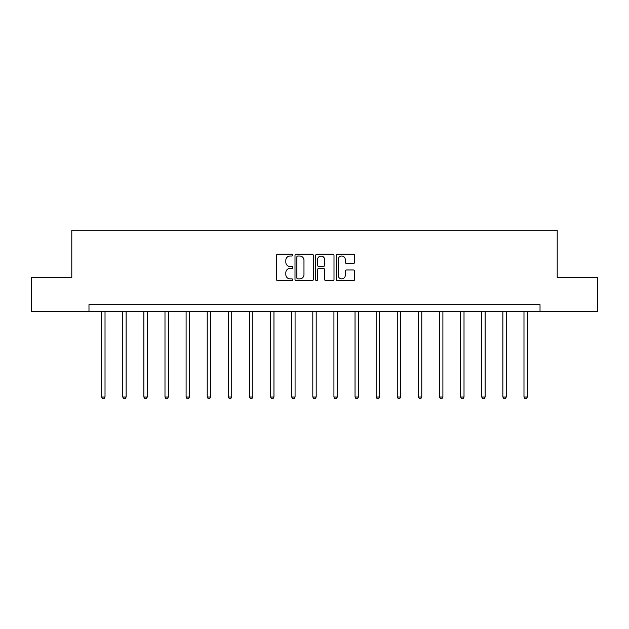 <?xml version="1.0" encoding="UTF-8"?>
<svg xmlns="http://www.w3.org/2000/svg" width="629" height="629" viewBox="0 0 629 629"><rect width="100%" height="100%" fill="white"/><g stroke="black" fill="none" stroke-linecap="round" stroke-linejoin="round"><path stroke-width="0.94" d="M292.839 255.091A0.928 0.928 0 0 0 291.911 254.163L277.798 254.163A1.329 1.329 0 0 0 276.469 255.492L276.469 279.402A1.329 1.329 0 0 0 277.798 280.731L291.911 280.731A0.928 0.928 0 0 0 292.839 279.803A0.928 0.928 0 0 0 291.911 278.875L290.087 278.875A4.254 4.254 0 0 1 285.833 274.621L285.833 272.632A4.254 4.254 0 0 1 290.087 268.379L291.911 268.379A0.928 0.928 0 0 0 292.839 267.443A0.928 0.928 0 0 0 291.911 266.515L290.087 266.515A4.254 4.254 0 0 1 285.833 262.262L285.833 260.272A4.254 4.254 0 0 1 290.087 256.019L291.911 256.019A0.928 0.928 0 0 0 292.839 255.091M353.333 263.527A1.329 1.329 0 0 0 354.662 262.199L354.662 255.492A1.329 1.329 0 0 0 353.333 254.163L337.655 254.163A1.329 1.329 0 0 0 336.326 255.492L336.326 279.402A1.329 1.329 0 0 0 337.655 280.731L353.333 280.731A1.329 1.329 0 0 0 354.662 279.402L354.662 271.303A1.329 1.329 0 0 0 353.333 269.975L346.618 269.975A1.329 1.329 0 0 0 345.29 271.303L345.29 275.321A3.554 3.554 0 0 1 341.736 278.875A3.554 3.554 0 0 1 338.182 275.321L338.182 259.573A3.554 3.554 0 0 1 341.736 256.019A3.554 3.554 0 0 1 345.29 259.573L345.29 262.199A1.329 1.329 0 0 0 346.618 263.527L353.333 263.527M88.98 311.441L31.45 311.441L31.45 277.601L71.792 277.601L71.792 230.222L557.208 230.222L557.208 277.601L597.55 277.601L597.55 311.441L540.02 311.441L540.02 304.672L88.98 304.672L88.98 311.441L540.02 311.441M313.336 255.492A1.329 1.329 0 0 0 312.008 254.163L296.33 254.163A1.329 1.329 0 0 0 295.001 255.492L295.001 279.402A1.329 1.329 0 0 0 296.33 280.731L312.008 280.731A1.329 1.329 0 0 0 313.336 279.402L313.336 255.492M316.992 254.163L332.67 254.163A1.329 1.329 0 0 1 333.999 255.492L333.999 279.402A1.329 1.329 0 0 1 332.67 280.731L325.964 280.731A1.329 1.329 0 0 1 324.635 279.402L324.635 269.707A1.329 1.329 0 0 0 323.306 268.379L318.848 268.379A1.329 1.329 0 0 0 317.519 269.707L317.519 279.803A0.928 0.928 0 0 1 316.591 280.731A0.928 0.928 0 0 1 315.664 279.803L315.664 255.492A1.329 1.329 0 0 1 316.992 254.163M297.792 256.019A0.928 0.928 0 0 0 296.864 256.947L296.864 277.947A0.928 0.928 0 0 0 297.792 278.875L299.719 278.875A4.254 4.254 0 0 0 303.972 274.621L303.972 260.272A4.254 4.254 0 0 0 299.719 256.019L297.792 256.019M324.635 259.643A3.554 3.554 0 0 0 321.081 256.089A3.554 3.554 0 0 0 317.519 259.643L317.519 265.186A1.329 1.329 0 0 0 318.848 266.515L323.306 266.515A1.329 1.329 0 0 0 324.635 265.186L324.635 259.643M101.639 311.441L101.639 397.017L105.019 397.017L105.019 311.441M105.019 397.017L104.005 398.778L102.653 398.778L101.639 397.017M122.757 311.441L122.757 397.017L126.138 397.017L126.138 311.441M126.138 397.017L125.124 398.778L123.771 398.778L122.757 397.017M143.868 311.441L143.868 397.017L147.257 397.017L147.257 311.441M147.257 397.017L146.243 398.778L144.89 398.778L143.868 397.017M164.987 311.441L164.987 397.017L168.375 397.017L168.375 311.441M168.375 397.017L167.361 398.778L166.001 398.778L164.987 397.017M186.105 311.441L186.105 397.017L189.486 397.017L189.486 311.441M189.486 397.017L188.472 398.778L187.12 398.778L186.105 397.017M207.224 311.441L207.224 397.017L210.605 397.017L210.605 311.441M210.605 397.017L209.591 398.778L208.238 398.778L207.224 397.017M228.343 311.441L228.343 397.017L231.724 397.017L231.724 311.441M231.724 397.017L230.709 398.778L229.357 398.778L228.343 397.017M249.454 311.441L249.454 397.017L252.842 397.017L252.842 311.441M252.842 397.017L251.828 398.778L250.476 398.778L249.454 397.017M270.572 311.441L270.572 397.017L273.961 397.017L273.961 311.441M273.961 397.017L272.939 398.778L271.586 398.778L270.572 397.017M291.691 311.441L291.691 397.017L295.072 397.017L295.072 311.441M295.072 397.017L294.058 398.778L292.705 398.778L291.691 397.017M312.81 311.441L312.81 397.017L316.19 397.017L316.19 311.441M316.19 397.017L315.176 398.778L313.824 398.778L312.81 397.017M333.928 311.441L333.928 397.017L337.309 397.017L337.309 311.441M337.309 397.017L336.295 398.778L334.942 398.778L333.928 397.017M355.039 311.441L355.039 397.017L358.428 397.017L358.428 311.441M358.428 397.017L357.414 398.778L356.061 398.778L355.039 397.017M376.158 311.441L376.158 397.017L379.546 397.017L379.546 311.441M379.546 397.017L378.524 398.778L377.172 398.778L376.158 397.017M397.276 311.441L397.276 397.017L400.657 397.017L400.657 311.441M400.657 397.017L399.643 398.778L398.291 398.778L397.276 397.017M418.395 311.441L418.395 397.017L421.776 397.017L421.776 311.441M421.776 397.017L420.762 398.778L419.409 398.778L418.395 397.017M439.514 311.441L439.514 397.017L442.895 397.017L442.895 311.441M442.895 397.017L441.88 398.778L440.528 398.778L439.514 397.017M460.625 311.441L460.625 397.017L464.013 397.017L464.013 311.441M464.013 397.017L462.999 398.778L461.639 398.778L460.625 397.017M481.743 311.441L481.743 397.017L485.132 397.017L485.132 311.441M485.132 397.017L484.11 398.778L482.757 398.778L481.743 397.017M502.862 311.441L502.862 397.017L506.243 397.017L506.243 311.441M506.243 397.017L505.229 398.778L503.876 398.778L502.862 397.017M523.981 311.441L523.981 397.017L527.361 397.017L527.361 311.441M527.361 397.017L526.347 398.778L524.995 398.778L523.981 397.017"/></g></svg>
